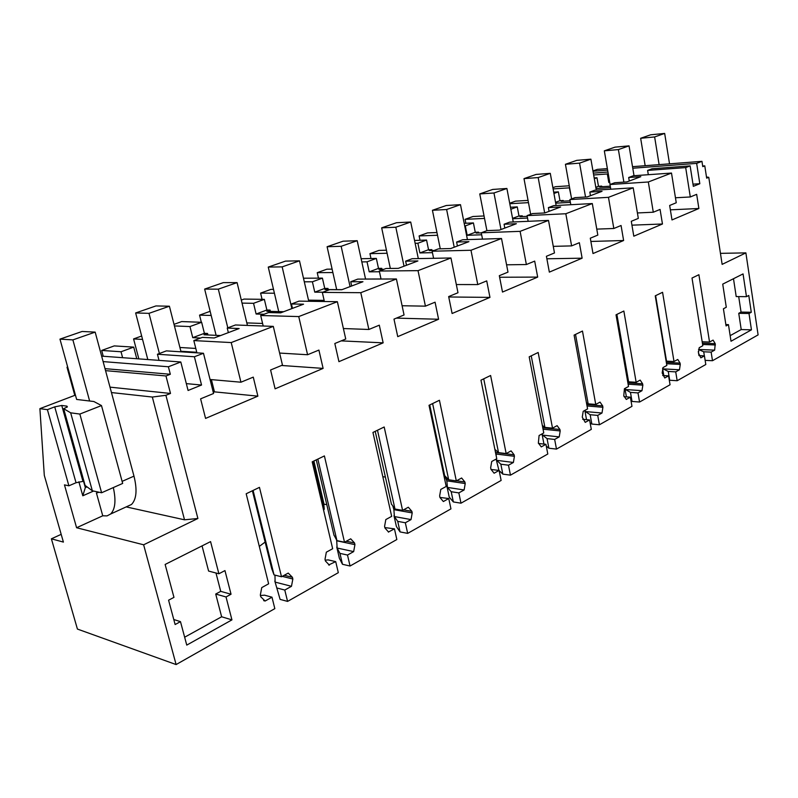 <?xml version="1.0" encoding="UTF-8"?>
<svg xmlns="http://www.w3.org/2000/svg" width="798" height="798" viewBox="0 0 798 798"><rect width="100%" height="100%" fill="white"/><g stroke="black" fill="none" stroke-linecap="round" stroke-linejoin="round"><path stroke-width="1.2" d="M186.323 383.619L201.545 385.035L194.393 356.756L203.47 353.265L166.393 350.881L157.435 354.242L159.021 360.377M194.393 356.756L157.435 354.242M101.675 350.442L114.254 345.903L133.715 347.12L121.027 351.758L101.675 350.442L103.241 356.257M121.027 351.758L122.603 357.694M203.47 353.265L213.565 393.494L200.607 398.84L205.565 418.411L257.884 396.147L253.265 377.125L240.946 382.212L231.221 342.571L273.295 326.382L282.462 365.095L270.592 369.993L275.101 388.826L323.11 368.397L318.901 350.073L307.579 354.741L279.609 353.065M201.545 385.035L188.079 390.481L180.807 361.983L101.645 356.137M103.112 361.594L168.388 366.761L180.807 361.983M168.388 366.761L170.323 374.272L165.974 375.968L170.503 393.454L109.994 387.14M47.401 409.663L68.887 485.812L76.029 482.74L82.952 481.384L61.755 405.474L54.733 406.86L47.401 409.663L39.9 408.646L44.299 475.369L63.401 542.091L51.391 538.81L77.416 629.063L176.109 664.564L143.63 544.795L197.894 518.491L165.904 395.299L170.503 393.454M176.109 664.564L274.831 608.635L271.978 597.193L264.517 595.168L260.447 595.527M263.659 600.625L265.116 601.024L271.978 597.193M265.116 601.024L260.766 596.784L260.328 595.049L261.744 587.607L268.637 583.817L246.183 493.772L259.46 487.359L281.504 576.764L274.033 574.889L253.086 490.441M282.253 576.356L292.846 579.019L292.427 577.313L288.228 573.084L281.504 576.764M292.846 579.019L291.469 586.311L284.776 590.051L287.579 601.413L338.312 572.675L335.709 561.622L328.168 559.897L325.215 560.176M328.626 564.964L335.709 561.622M329.394 565.144L325.414 560.984L325.015 559.308L326.332 552.186L332.666 548.715L312.198 461.833L324.397 455.927L344.507 542.221L336.946 540.625L317.833 459.109M336.467 539.717L336.716 540.785L354.93 544.635L354.551 542.979L350.701 538.82L344.507 542.221M354.93 544.635L353.664 551.608L347.499 555.049L350.053 566.021L396.835 539.528L394.451 528.845L384.855 527.578M388.377 532.047L394.451 528.845M388.626 532.096L384.955 528.007L384.586 526.381L385.813 519.568L391.668 516.356L372.945 432.436L384.187 427L402.591 510.371L394.98 509.024L377.484 430.242M392.816 505.972L393.883 509.663L412.207 512.905L411.858 511.309L408.317 507.229L402.591 510.371M412.207 512.905L411.03 519.588L405.334 522.77L407.678 533.383L450.95 508.875L448.755 498.531L439.957 497.423M429.733 404.965L444.676 475.648L446.84 480.825L465.224 483.548L464.895 482.002L461.623 478.002L456.316 480.905L439.429 400.267L429.025 405.304L446.202 486.451L440.785 489.423L439.638 495.957L439.977 497.533L443.359 501.543L448.755 498.531M465.224 483.548L464.117 489.962L458.84 492.905L460.985 503.189L501.134 480.446L499.109 470.431L491.009 469.453M495.069 450.301L496.037 454.022L514.421 456.296L514.121 454.8L511.079 450.88L506.161 453.573L490.61 375.499L480.965 380.167L496.765 458.73L491.728 461.483L490.66 467.768L490.97 469.284L494.102 473.224L499.109 470.431M514.421 456.296L513.383 462.471L508.476 465.204L510.461 475.159L547.797 454.012L545.942 444.296L538.46 443.459M543.049 429.194L560.196 430.94L559.927 429.494L557.104 425.643L552.515 428.157L538.171 352.487L529.194 356.836L543.767 432.955L539.089 435.518L538.361 443.04L541.273 446.9L545.942 444.296M560.196 430.94L559.228 436.885L554.66 439.429L556.485 449.094L591.308 429.364L589.582 419.938L582.7 419.299M587.039 405.963L602.909 407.289L602.66 405.883L600.026 402.102L595.747 404.446L582.47 331.05L574.101 335.1L587.577 408.925L583.208 411.329L582.261 417.145L585.233 422.361L589.582 419.938M602.909 407.289L601.991 413.015L597.722 415.399L599.418 424.765L631.966 406.332L630.37 397.175L624.016 396.696M628.116 384.187L642.849 385.165L642.619 383.798L640.166 380.097L636.156 382.292L623.846 311.03L616.026 314.821L628.515 386.481L624.425 388.726L623.777 395.728L626.3 399.449L630.37 397.175M642.849 385.165L641.981 390.691L637.991 392.925L639.567 402.032L670.051 384.756L668.574 375.858L662.689 375.509M666.549 363.728L680.275 364.437L680.066 363.11L677.761 359.469L674.011 361.534L662.569 292.297L655.248 295.839L666.839 365.464L663.008 367.569L662.17 372.995L664.754 377.983L668.574 375.858M680.275 364.437L679.457 369.783L675.716 371.868L677.173 380.726L705.801 364.506L704.425 355.848L698.968 355.599M702.4 343.19L715.227 343.679L713.073 340.108L709.542 342.053L698.898 274.712L692.016 278.043L702.809 345.743L699.208 347.709L698.42 352.965L700.834 357.853L704.425 355.848M715.227 343.679L714.649 350.142L711.128 352.108L712.494 360.716L758.1 334.891L745.881 252.876L722.14 264.377L708.774 177.316L706.489 176.996M307.579 354.741L298.741 316.577L337.374 301.704L345.743 339.01L334.821 343.509L338.931 361.664L383.15 342.851L379.299 325.175L368.866 329.474L360.796 292.686L396.406 278.981L404.057 314.961L393.983 319.12L397.743 336.636L438.591 319.25L435.07 302.183L425.424 306.153L418.022 270.652L450.96 257.973L457.982 292.736L448.656 296.587L452.107 313.504L489.962 297.395L486.72 280.886L477.773 284.577L470.98 250.263L501.513 238.502L507.987 272.128L499.319 275.689L502.501 292.058L537.682 277.096L534.69 261.116L526.371 264.537L520.106 231.35L548.505 220.418L554.48 252.956L546.411 256.278L549.343 272.128L582.121 258.183L579.358 242.702L571.607 245.894L565.822 213.744L592.306 203.55L597.822 235.091L590.301 238.193L593.004 253.545L623.617 240.517L621.063 225.505L613.822 228.497L608.465 197.335L633.203 187.809L638.32 218.393L631.288 221.295L633.802 236.188L662.46 223.999L660.076 209.425L653.293 212.218L648.325 181.984L671.497 173.056L676.255 202.752L669.662 205.475L671.996 219.939L698.878 208.497L696.664 194.343L690.3 196.966L685.682 167.6L690.13 165.884L693.332 186.343L699.816 183.72L696.654 163.371L701.951 161.336L702.769 166.632L704.774 165.854L706.669 178.154L708.774 177.316M751.287 312.267L749.003 313.504L751.447 329.833L731.018 341.245L728.454 324.636L726.07 325.933L723.417 308.776L726.29 307.26L722.729 284.128L743.058 273.914L746.469 296.666L748.773 295.459L751.287 312.267L741.043 312.078L738.699 296.597M231.939 619.876L226.024 596.954L231.041 594.231L224.956 570.59L218.881 573.772L210.572 541.613L165.136 564.455L173.964 597.373L168.578 600.196L175.131 624.535L180.478 621.642L186.762 645.103L231.939 619.876L221.635 616.774L184.647 637.213M139.411 358.93L136.328 358.701M138.792 358.711L133.585 338.931L142.553 339.419M141.665 336.018L133.585 338.931M200.587 338.053L192.747 337.654L189.954 326.562L201.645 322.292L181.695 321.574L174.014 324.347M201.335 322.272L199.55 315.13L211.181 315.469M210.153 311.31L199.55 315.13M264.088 314.242L256.118 314.023L253.545 303.31L264.357 299.36L244.048 299.08L241.305 300.068M262.073 299.33L260.597 293.115L274.412 293.225M273.505 289.375L270.981 289.365L260.597 293.115M318.472 278.143L317.235 272.677L332.876 272.537M332.108 269.135L326.891 269.195L317.235 272.677M370.99 258.522L369.943 253.664L387.09 253.255M386.441 250.223L378.94 250.412L369.943 253.664M420.007 240.278L419.1 235.929L437.513 235.26M436.955 232.527L427.509 232.896L419.1 235.929M465.852 223.26L465.074 219.34L484.526 218.423M484.047 215.959L472.945 216.507L465.074 219.34M528.047 200.408L515.528 201.136L509.703 203.241M569.263 185.784L555.538 186.702L552.874 187.67M133.715 347.12L136.727 358.551M273.295 326.382L235.47 324.976L227.231 328.058L239.151 328.537L214.233 337.963L202.403 337.374L193.824 340.586L196.767 352.277L180.877 351.26M231.221 342.571L193.824 340.586M240.946 382.212L210.044 379.499M257.884 396.147L214.453 391.858L211.39 379.609M213.275 392.347L214.453 391.858M105.017 368.646L170.323 374.272M74.783 395.359L67.012 367.24L67.67 367.01M67.012 367.24L67.75 367.309M105.555 370.641L165.974 375.968M79.85 414.062L101.486 405.574L122.673 483.428L101.605 492.765L79.85 414.062L70.663 412.815L63.68 408.706L85.097 485.423L92.349 490.8L101.605 492.765M59.97 339.13L72.887 339.888L95.171 332.118L82.114 331.469L59.97 339.13L76.628 399.439L93.875 401.524L101.486 405.574M165.904 395.299L152.328 397.045L111.461 392.556M39.9 408.646L75.431 395.11M61.755 405.474L66.882 406.132L67.381 406.89L63.68 408.706M152.328 397.045L184.518 519.807L197.894 518.491M113.316 487.578C116.159 500.416 115.261 509.234 110.623 514.022L107.062 515.897L102.752 515.797L76.588 527.737L143.63 544.795M126.204 506.9L184.518 519.807M76.588 527.737L64.458 484.875L68.887 485.812M712.494 360.716L705.143 360.367M326.791 504.585L323.798 504.226L324.237 509.174L323.609 510.261M259.31 546.391L265.126 542.071M271.859 569.014L274.033 574.889M274.961 575.119L275.12 582.101L291.469 586.311M275.12 582.101L280.098 599.378L287.579 601.413M284.776 590.051L277.305 588.086M274.801 581.044L280.098 599.378M334.212 535.488L336.946 540.625M336.716 540.785L337.125 548.027L353.664 551.608M337.125 548.027L339.938 553.373L342.492 564.296L350.053 566.021M347.499 555.049L339.938 553.373M336.756 547.049L339.399 558.321L342.492 564.296M391.908 504.685L394.98 509.024M393.883 509.663L394.392 516.555L411.03 519.588M394.392 516.555L397.723 521.353L400.067 531.917L407.678 533.383M405.334 522.77L397.723 521.353M393.983 515.648L396.406 526.55L400.067 531.917M456.316 480.905L448.685 479.778L432.616 403.569M444.676 475.648L448.685 479.778M446.84 480.825L447.429 487.408L464.117 489.962M447.429 487.408L451.199 491.718L453.354 501.942L460.985 503.189M458.84 492.905L451.199 491.718M446.99 486.561L449.224 497.124L453.354 501.942M506.161 453.573L498.521 452.646L483.728 378.841M494.86 449.304L498.521 452.646M496.306 458.98L496.705 460.326L513.383 462.471M496.037 454.022L496.366 456.785M496.705 460.326L500.845 464.207L502.83 474.112L510.461 475.159M508.476 465.204L500.845 464.207M496.226 459.538L498.95 470.411M499.149 470.591L502.83 474.112M552.515 428.157L544.904 427.389L531.239 355.848M542.321 425.424L544.904 427.389M542.161 433.833L542.59 435.11L559.228 436.885M542.59 435.11L547.049 438.611L548.884 448.217L556.485 449.094M554.66 439.429L547.049 438.611M546.291 446.132L548.884 448.217M595.747 404.446L588.166 403.828L575.518 334.422M586.44 402.711L588.166 403.828M584.974 410.362L585.433 411.569L601.991 413.015M585.433 411.569L590.151 414.721L591.847 424.047L599.418 424.765M597.722 415.399L590.151 414.721M590.121 422.86L591.847 424.047M636.156 382.292L628.615 381.803L616.884 314.402M627.597 381.235L628.615 381.803M625.034 388.387L625.522 389.534L641.981 390.691M625.522 389.534L630.46 392.377L632.036 401.444L639.567 402.032M637.991 392.925L630.46 392.377M631.009 400.835L632.036 401.444M674.011 361.534L666.53 361.155L655.627 295.659M662.649 368.327L663.128 368.876L679.457 369.783M663.128 368.876L668.235 371.449L669.712 380.257L677.173 380.726M675.716 371.868L668.235 371.449M709.542 342.053L702.18 341.773M698.549 349.464L714.649 350.142M698.539 349.504L703.716 351.788L704.365 355.848M711.128 352.108L703.716 351.788M720.454 253.355L745.881 252.876M702.679 166.004L704.774 165.854M592.954 170.952L597.313 169.385L607.368 168.617M632.515 166.682L701.951 161.336M696.654 163.371L632.774 168.228M607.627 170.134L593.004 171.251M699.816 183.72L692.993 184.148M690.13 165.884L652.096 168.727L647.607 170.413L648.305 174.702M607.956 172.019L593.333 173.116M685.682 167.6L647.607 170.413M690.3 196.966L675.457 197.774M698.878 208.497L670.36 209.844M671.497 173.056L633.313 175.769L628.674 177.505L629.273 181.026M610.261 186.183L599.707 186.872L601.732 186.114L598.48 186.323L595.807 187.321M648.325 181.984L609.981 184.518L614.759 182.732L626.919 181.914L640.814 176.657L628.674 177.505M609.981 184.518L610.779 189.216M653.293 212.218L637.412 212.956M662.46 223.999L631.936 225.166M633.203 187.809L594.769 190.223L589.822 192.079L590.46 195.7M570.111 200.797L561.084 201.305L563.238 200.498L559.967 200.687L555.538 202.343M589.822 192.079L602.031 191.321L587.218 196.926L574.989 197.645L569.892 199.56L570.809 204.717M608.465 197.335L569.892 199.56M613.822 228.497L596.774 229.116M623.617 240.517L590.869 241.455M592.306 203.55L553.652 205.645L548.376 207.62L549.064 211.35M527.219 216.338L519.957 216.677L522.261 215.819L518.979 215.979L512.565 218.363M548.376 207.62L560.645 206.971L544.805 212.956L532.535 213.565L527.079 215.61L528.146 221.305M565.822 213.744L527.079 215.61M571.607 245.894L553.263 246.363M582.121 258.183L546.879 258.781M548.505 220.418L509.723 222.123L504.077 224.238L504.815 228.078M481.294 232.886L476.097 233.076L478.551 232.158L475.259 232.278L467.179 235.3L481.663 234.782M504.077 224.238L516.376 223.709L499.418 230.123L487.119 230.602L481.274 232.787L482.511 239.121M520.106 231.35L481.274 232.787M526.371 264.537L506.57 264.806M537.682 277.096L499.628 277.255M501.513 238.502L462.67 239.769L456.616 242.033L457.414 246.003M434.092 250.482L429.194 250.602L431.828 249.624L428.546 249.704L419.888 252.936L432.436 252.647M456.616 242.033L468.915 241.654L450.71 248.547L438.411 248.866L432.137 251.22L433.593 258.303M470.98 250.263L432.137 251.22M477.773 284.577L456.326 284.557M489.962 297.395L448.735 296.976M450.96 257.973L412.147 258.712L405.643 261.155L406.501 265.255M383.818 269.335L378.94 269.395L381.763 268.337L378.491 268.377L369.215 271.839L379.449 271.749M405.643 261.155L417.913 260.946L398.312 268.357L386.052 268.497L379.299 271.031L381.025 279.031M418.022 270.652L379.299 271.031M425.424 306.153L402.102 305.754M438.591 319.25L396.426 318.113M396.406 278.981L357.763 279.11L350.741 281.744L351.679 285.983M341.973 289.654L324.966 289.574L327.988 288.437L324.746 288.427L314.761 292.148L322.841 292.208M350.741 281.744L362.95 281.724L341.783 289.734L329.604 289.664L322.322 292.397L324.387 301.504M360.796 292.686L322.322 292.397M368.866 329.474L343.389 328.537M383.15 342.851L341.195 340.876M337.374 301.704L299.05 301.125L291.46 303.978L292.477 308.377M283.649 311.709L266.821 311.3L270.093 310.083L266.881 310.003L256.118 314.023M291.46 303.978L303.549 304.188L280.627 312.856L268.587 312.557L260.697 315.509L263.2 326.003M298.741 316.577L260.697 315.509M323.11 368.397L281.554 365.474M220.577 335.559L204.019 334.781L207.55 333.454L204.398 333.315L192.747 337.654M733.492 278.721L736.205 296.577L746.469 296.666M749.003 313.504L738.749 313.315L741.043 312.078M738.749 313.315L741.212 329.544L730.15 335.659M751.447 329.833L741.212 329.544M728.454 324.636L725.861 324.577M231.041 594.231L220.727 591.358L215.979 573.014M226.024 596.954L215.719 594.041L220.727 591.358M215.719 594.041L221.635 616.774M180.478 621.642L173.784 619.517M218.881 573.772L208.597 571.069L202.054 545.902M610.51 187.62L596.016 188.547M594.171 177.944L596.984 177.745L594.31 178.722M596.984 177.745L598.48 186.323M601.842 186.732L601.732 186.114M609.732 182.413L608.794 182.473L607.328 173.964L593.652 174.971M608.236 173.635L607.328 173.964M195.799 348.437L179.909 347.479M227.231 328.058L228.358 332.616M189.954 326.562L174.423 325.933M201.645 322.292L204.398 333.315M207.929 334.961L207.55 333.454M262.592 323.459L246.821 322.911M253.545 303.31L242.043 303.11M264.357 299.36L266.881 310.003M270.402 311.39L270.093 310.083M324.128 300.377L308.507 300.158M303.469 278.213L322.422 278.133L312.407 281.794L314.761 292.148M312.407 281.794L304.297 281.804M322.422 278.133L324.746 288.427M328.247 289.584L327.988 288.437M381.015 278.981L365.554 279.041M361.125 258.722L376.347 258.412L367.03 261.824L369.215 271.839M367.03 261.824L361.813 261.914M376.347 258.412L378.491 268.377M381.983 269.355L381.763 268.337M414.541 240.457L426.561 240.058L417.873 243.23L419.888 252.936M417.873 243.23L415.14 243.32M426.561 240.058L428.546 249.704M432.007 250.532L431.828 249.624M464.197 223.33L473.423 222.921L465.314 225.894L467.179 235.3M465.314 225.894L464.705 225.914M473.423 222.921L475.259 232.278M478.71 232.976L478.551 232.158M527.538 218.054L512.645 218.742M510.461 207.271L517.264 206.891L510.84 209.246M517.264 206.891L518.979 215.979M522.401 216.567L522.261 215.819M509.792 203.709L528.466 202.642M570.39 202.363L555.697 203.181M553.692 192.158L558.371 191.869L553.932 193.485M558.371 191.869L559.967 200.687M563.358 201.176L563.238 200.498M571.198 196.587L569.373 187.849L553.104 188.917M51.391 538.81L61.187 534.351M82.952 481.384L84.029 481.603M70.663 412.815L92.349 490.8M102.752 515.797L96.428 493.004L99.132 492.236M83.62 481.513L85.316 487.618L82.802 495.787L93.556 491.049M82.802 495.787L78.882 481.783M698.31 351.409L698.978 355.599M252.397 490.77L271.809 568.994M316.287 459.857L334.023 535.398M375.21 431.339L391.469 504.376M542.101 434.361L543.957 444.077M584.924 410.87L586.53 419.658M624.994 388.875L626.4 396.875M662.609 368.417L663.806 375.569M609.692 182.144L608.794 182.473M85.316 487.618L87.042 486.87M95.171 332.118L133.984 476.137L122.114 481.374M127.052 506.511L131.51 504.466C136.528 499.279 137.356 489.832 133.984 476.137M89.635 401.015L72.887 339.888M650.709 134.792L664.664 133.436L654.629 136.937L640.654 138.273L650.709 134.792M664.664 133.436L669.532 163.829M640.654 138.273L645.163 165.705M659.118 164.637L654.629 136.937M147.81 359.549L135.64 312.956L155.949 305.933L169.405 306.223L148.997 313.345L135.64 312.956M181.016 351.818L169.405 306.223M159.391 353.504L148.997 313.345M216.108 335.35L204.647 289.085L223.34 282.622L237.086 282.612L218.323 289.155L204.647 289.085M247.43 325.414L237.086 282.612M227.809 327.848L218.323 289.155M324.018 504.077L313.883 461.015M278.731 311.589L268.258 267.081L285.534 261.106L299.489 260.836L282.163 266.881L268.258 267.081M308.766 301.275L299.489 260.836M291.869 308.607L282.163 266.881M385.394 477.084L382.821 476.695M336.696 289.634L327.1 246.732L343.1 241.196L357.195 240.707L341.155 246.303L327.1 246.732M365.564 279.081L357.195 240.707M350.073 286.592L341.155 246.303M439.518 451.249L438.73 451.139M390.332 268.447L381.673 227.849L396.546 222.712L410.711 222.034L395.818 227.231L381.673 227.849M418.312 258.592L410.711 222.034M404.037 266.193L395.818 227.231M440.277 248.816L432.426 210.293L446.281 205.505L460.486 204.667L446.621 209.505L432.426 210.293M467.419 239.609L460.486 204.667M454.212 247.22L446.621 209.505M486.91 230.672L479.758 193.924L492.695 189.445L506.9 188.478L493.962 192.996L479.758 193.924M513.254 221.964L506.9 188.478M500.984 229.535L493.962 192.996M530.64 214.273L523.997 178.622L536.106 174.433L550.281 173.346L538.181 177.565L523.997 178.622M556.116 205.515L550.281 173.346M544.685 212.966L538.181 177.565M571.607 198.911L565.433 164.288L576.794 160.358L590.909 159.171L579.567 163.131L565.433 164.288M596.296 190.133L590.909 159.171M585.533 197.026L579.567 163.131M610.091 184.478L604.325 150.832L615.009 147.141L629.043 145.864L618.39 149.585L604.325 150.832M634.021 175.72L629.043 145.864M623.876 182.114L618.39 149.585M284.238 575.268L292.427 577.313M346.282 541.244L354.551 542.979M393.534 508.087L394.431 508.246M403.539 509.852L411.858 511.309M446.521 479.299L448.516 479.588M456.556 480.775L464.895 482.002M495.748 452.546L514.121 454.8M542.77 427.758L559.927 429.494M586.779 404.566L602.66 405.883M627.876 382.831L642.619 383.798M666.33 362.402L680.066 363.11M702.609 344.477L715.427 344.965M54.733 406.86L76.029 482.74M67.152 407.1L66.882 406.132M312.996 461.444L324.237 509.174M131.51 504.466L110.623 514.022"/></g></svg>

